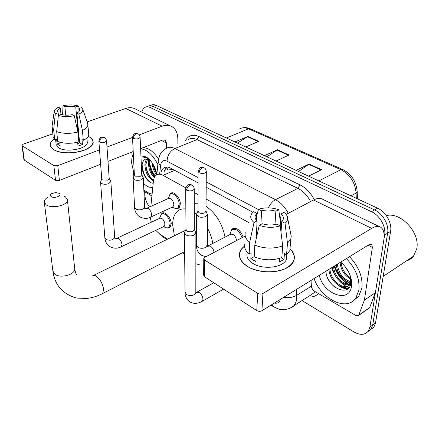 <?xml version="1.0" encoding="UTF-8"?>
<svg xmlns="http://www.w3.org/2000/svg" width="439" height="439" viewBox="0 0 439 439"><rect width="100%" height="100%" fill="white"/><g stroke="black" fill="none" stroke-linecap="round" stroke-linejoin="round"><path stroke-width="0.66" d="M231.117 230.459L232.105 229.015C236.484 227.034 240.171 229.729 243.179 237.093M169.789 194.57L170.76 193.363C173.86 190.581 180.473 197.885 180.336 204.014L178.849 208.152L176.198 208.613M161.086 214.446L161.947 213.327C164.844 210.638 171.309 217.837 171.215 223.731L169.898 227.561L167.478 228.006M172.862 169.35L168.488 169.97M150.182 217.321L151.329 222.211M155.752 230.36L160.081 234.371L167.616 239.112M185.785 187.859L163.012 175.32C160.411 173.937 158.183 173.871 156.333 175.106C154.698 176.302 153.727 178.322 153.414 181.159L150.851 206.374M248.869 222.6L206.083 199.037M198.033 194.603L194.252 192.523M348.912 287.721L346.892 286.755L348.912 287.721M346.503 286.541C339.336 282.255 334.37 275.988 331.593 267.752C334.37 275.988 339.336 282.255 346.503 286.541M154.254 176.039L151.411 171.117L154.254 176.039M148.651 161.892L148.437 159.439L148.651 161.892M141.863 112.126C142.439 109.788 143.498 108.186 145.057 107.319C146.538 106.551 148.217 106.6 150.089 107.456L371.504 211.686C379.801 215.368 386.177 226.689 384.624 235.035L369.89 327.055L368.354 331.044C364.985 335.1 360.183 335.391 353.938 331.933L302.037 300.578M149.49 206.988C146.642 203.065 145.073 198.867 144.771 194.395L144.661 191.739M148.036 106.265C149.523 105.497 151.208 105.541 153.085 106.392L374.549 209.924C382.835 213.579 389.19 224.856 387.626 233.186L372.706 325.036L371.164 329.02L367.86 331.686L371.164 329.02L372.706 325.036L387.626 233.186C389.19 224.856 382.835 213.579 374.549 209.924L153.085 106.392C151.208 105.541 149.523 105.497 148.036 106.265L146.357 106.864M349.428 284.697C342.244 280.439 337.273 274.194 334.502 265.957C337.273 274.194 342.244 280.439 349.428 284.697M198.055 182.86L170.447 168.06C167.868 166.727 165.646 166.672 163.785 167.896C162.282 168.966 161.311 170.727 160.877 173.185M257.018 214.473L256.733 214.32M252.941 212.284L206.182 187.217M164.021 171.858L166.381 167.023M149.469 162.298C150.341 167.358 152.262 171.967 155.241 176.127M332.323 267.302L332.96 269.151M153.645 165.613L153.365 164.735L153.645 165.613M346.157 282.568C340.878 277.969 337.026 272.41 334.589 265.902C337.026 272.41 340.878 277.969 346.157 282.568M149.342 105.804L151.005 105.217C152.498 104.449 154.182 104.487 156.059 105.333L377.567 208.179C385.848 211.801 392.186 223.034 390.6 231.348L375.504 323.027L373.951 327.006L370.653 329.673M234.892 141.934L247.892 136.436L258.741 141.331L245.73 146.966M296.1 170.354L309.133 164.049L321.606 169.673L308.579 176.149M264.426 155.647L277.459 149.765L289.076 155.005L276.043 161.042M266.928 156.811L277.459 149.765M298.542 171.484L309.133 164.049M237.444 143.119L247.892 136.436M53.739 149.655C48.954 146.352 49.064 142.823 54.063 139.07C51.286 141.012 50.013 143.065 50.233 145.227C50.463 146.889 51.637 148.36 53.739 149.655C60.077 153.573 74.581 153.875 84.079 150.264C93.886 145.797 95.576 141.314 89.155 136.82C91.652 138.219 92.975 139.882 93.123 141.797C94.862 150.615 64.401 156.893 53.739 149.655M88.223 136.342L89.155 136.82L88.223 136.342M151.905 195.981L143.877 191.278M177.899 143.723L177.822 138.587C177.658 133.044 175.759 129.088 172.121 126.712C169.234 125.022 165.926 124.852 162.194 126.202L139.234 134.877M170.486 125.922L135.684 109.146C132.759 107.451 129.456 107.215 125.773 108.438L87.141 121.894M52.779 133.862L23.251 144.146L21.955 145.347L22.345 145.836L24.299 160.12L23.915 159.62L21.955 145.347M53.838 165.569L57.772 165.657L59.408 180.413L55.517 180.325L53.838 165.569L22.345 145.836M133.335 138.433C136.65 139.355 138.911 138.954 140.112 137.22C139.602 135.217 138.976 134.153 138.23 134.021L136.156 133.857C134.356 134.746 133.412 136.271 133.335 138.433L132.512 137.407L106.995 147.06M99.527 149.875L57.772 165.657M55.517 180.325L24.299 160.12M59.408 180.413L100.624 164.279M107.999 161.393L133.215 151.521M140.612 148.629L162.556 140.036L165.13 140.178L166.507 143.065L166.622 148.168M131.887 152.042L132.144 157.14M133.187 171.792L133.89 176.094M58.409 115.386L58.135 112.779L57.536 111.561C57.454 110.365 58.387 109.256 60.341 108.241L60.994 114.524M65.718 115.161L64.873 106.754C68.863 106.018 72.49 106.079 75.749 106.94L78.449 136.326L79.025 136.524M78.691 140.573L79.415 140.82M59.759 142.214L60.138 145.753L57.125 143.97L56.593 139.103L54.743 139.756L53.135 137.061L52.071 126.267L54.222 111.363M86.9 137.978L87.251 142.093C88.53 148.503 66.519 153.052 58.744 147.839L56.154 144.574L55.588 139.459M77.643 142.241L78.005 146.11L82.461 144.475L82.027 139.597L83.3 140.315L82.428 130.438L78.828 114.14L76.885 113.108L79.602 142.84L77.78 143.69M82.735 109.212L87.712 123.54L88.738 134.268C88.793 136.48 86.982 138.494 83.3 140.315M78.817 141.945C70.92 143.855 63.902 143.718 57.761 141.534L56.691 131.64L58.36 115.402L61.213 114.453C64.528 115.358 68.226 115.424 72.314 114.65L74.257 115.687L77.906 132.04L78.817 141.945M87.921 124.5C87.97 126.673 86.137 128.649 82.428 130.438M77.906 132.04C69.944 133.922 62.87 133.791 56.691 131.64M79.272 108.428L78.493 106.035L75.749 106.94M64.873 106.754L63.007 105.766L62.596 114.793M63.007 105.766C68.747 104.586 73.911 104.674 78.493 106.035M79.108 111.33L78.861 108.565L81.61 107.648L82.68 109.059C83.273 110.869 81.989 112.565 78.828 114.14M74.257 115.687C68.336 116.939 63.035 116.845 58.36 115.402M78.861 108.565L79.541 109.937C79.591 111.067 78.702 112.126 76.885 113.108M58.135 112.779L55.287 113.723L53.651 129.9L54.743 139.756M53.651 129.9L52.038 127.25M55.287 113.723L54.255 111.155C54.579 109.706 55.983 108.4 58.475 107.248L60.341 108.241M59.841 142.999L57.125 143.97M78.987 136.134L78.449 136.326M82.461 144.475L79.602 142.84M152.108 194.033C149.386 193.665 146.621 192.222 143.805 189.692M134.307 175.123L131.722 163.407C131.53 159.522 132.068 156.268 133.319 153.645M147.948 158.188L143.674 157.195L148.289 158.484M153.211 183.156C148.393 183.628 141.759 173.882 142.06 165.969C142.176 162.353 143.35 160.065 145.583 159.105L149.222 159.275M140.93 155.861L146.198 156.932C151.554 160.504 155.104 166.299 156.849 174.305M147.652 158.825L145.797 164.724C146.308 172.006 148.898 177.12 153.568 180.061M147.131 158.792C145.671 160.235 144.925 162.337 144.886 165.097C145.556 173.054 148.415 178.272 153.463 180.753M149.902 159.966L149.425 163.237C149.628 168.708 151.411 173.224 154.775 176.78M149.342 159.39L148.519 163.61C148.766 169.416 150.709 174.074 154.336 177.592M153.206 164.46C153.738 167.819 154.885 170.744 156.635 173.229M152.135 162.77C152.426 167.522 153.963 171.55 156.728 174.859M152.81 187.124C149.935 187.947 146.84 186.685 143.537 183.321M140.623 148.832C147.07 149.518 152.816 154.753 157.87 164.537M143.07 147.663C148.409 147.734 153.568 151.532 158.534 159.044M203.334 127.283L209.935 130.35M152.832 180.522L153.43 180.989M153.502 164.982L156.487 172.576M149.436 162.913C149.908 168.296 151.702 172.906 154.808 176.73M145.814 164.213C146.313 169.992 148.267 174.848 151.674 178.783M142.148 164.614C142.604 172.247 145.287 178.141 150.204 182.295M51.16 196.562C54.37 198.927 62.782 195.509 59.166 193.336L55.841 192.567L51.791 193.55C50.172 194.587 49.964 195.591 51.16 196.562M64.456 196.31L65.438 196.859L67.397 199.619C68.654 205.145 51.868 209.266 46.1 204.755L44.284 202.22C44.081 200.453 45.217 198.834 47.692 197.374M196.008 245.824L196.458 245.692M203.723 264.986L199.943 264.953L195.893 263.729M184.665 254.889L182.811 252.568M174.42 235.781L172.703 225.191C172.631 218.704 174.294 213.991 177.696 211.044C179.924 209.249 182.64 208.569 185.845 208.991M196.458 233.482L195.904 232.659M194.279 212.569L198.236 215.79M207.351 227.857C210.105 232.988 211.927 238.179 212.827 243.436M194.263 203.312L198.016 203.191M206.023 206.275C215.939 213.321 222.277 223.605 225.031 237.12M117.273 238.086L159.725 218.293C162.293 217.832 164.032 219.785 164.949 224.159L164.213 226.332L163.637 226.606M159.439 218.43L161.409 214.139C164.12 211.614 170.178 218.37 170.102 223.895L168.867 227.495L166.919 227.973L165.552 227.495M101.738 178.838L100.547 182.086L101.546 183.458C103.659 184.49 106.073 184.545 108.779 183.617L110.842 181.483L109.185 178.327M99.604 142.049L98.863 141.117L101.749 178.991L102.474 179.985L107.703 180.1L109.201 178.558L106.545 140.705C105.991 138.779 105.393 137.769 104.751 137.67L102.452 137.434C100.58 138.34 99.631 139.876 99.604 142.049C103.022 142.999 105.338 142.549 106.545 140.705M186.015 229.388L184.451 232.604L185.889 234.887C188.485 236.177 191.195 236.248 194.027 235.095L195.893 233.01L194.301 229.218M185.675 188.989L186.015 229.432L187.063 231.079C188.935 232.006 190.899 232.055 192.946 231.227L194.301 229.377M146.796 208.207L168.461 198.439C171.161 197.923 172.961 199.926 173.86 204.448L173.026 206.791L172.395 207.082M134.378 174.952L133.116 178.097C134.219 180.363 136.984 180.917 141.407 179.765L143.301 177.828L141.748 174.607M168.137 198.587L170.2 194.186C173.109 191.58 179.304 198.428 179.183 204.184L177.79 208.064L175.556 208.547L174.146 208.009M132.518 137.511L134.383 175.068L135.185 176.16L140.381 176.269L141.753 174.749M198.005 211.11L196.469 214.232C197.577 217.173 200.667 217.963 205.743 216.597L207.477 214.72L205.979 211.038M198.071 171.66L198.005 211.143L199.048 212.712C200.875 213.568 202.763 213.617 204.717 212.849L205.979 211.17M208.454 245.697L230.173 234.464C233.301 233.499 235.452 235.523 236.637 240.539M229.822 234.645L231.594 229.91C235.781 228.066 239.26 230.662 242.032 237.697M247.618 266.506C237.856 259.581 236.83 252.776 244.545 246.087C241.933 248.046 240.292 250.296 239.639 252.826C238.569 257.869 241.231 262.429 247.618 266.506C257.309 272.438 274.15 273.596 284.62 268.992C295.31 263.268 297.104 256.535 289.998 248.787C293.949 252.524 295.227 256.475 293.834 260.634C290.623 272.087 261.918 275.868 247.618 266.506M364.343 300.177L375.35 292.687L364.343 300.177L358.614 315.471L356.155 315.641L313.413 290.602L311.46 287.479L311.026 280.439M375.455 292.297L383.785 240.265C384.74 233.844 383.763 229.537 380.854 227.342C378.5 225.827 375.444 226.162 371.679 228.351L262.939 293.482L261.907 310.741L369.281 244.501L371.657 244.232L372.376 247.371L364.447 299.782M375.35 292.687L369.682 307.563L368.755 308.43M379.488 226.683L323.077 199.487C320.519 197.896 317.342 198.071 313.545 200.003L286.14 214.446M280.823 217.25L279.835 217.771M245.121 236.067L204.854 257.292L203.773 258.538L204.673 260.086L204.547 276.784L203.658 275.204L203.767 258.911M261.907 310.741C260.228 311.575 258.516 311.52 256.771 310.582L257.726 293.329L204.673 260.086M257.726 293.329C259.498 294.251 261.238 294.306 262.939 293.482M256.771 310.582L204.547 276.784M256.167 238.992L257.095 220.921C255.3 219.27 254.647 217.552 255.136 215.774L256.782 213.332L256.431 220.263M260.881 224.483L261.622 210.868C266.275 209.65 271.017 209.765 275.857 211.208L274.968 224.576M256.085 257.578L255.882 261.463L253.149 260.091L250.85 258.494L251.124 252.771L249.143 253.857C245.417 250.812 243.963 247.574 244.781 244.155M286.458 254.801L286.42 259.092C284.187 267.444 263.438 270.254 252.979 263.504C248.244 260.519 246.29 257.161 247.124 253.435M279.55 258.368L279.281 262.105L283.995 259.389L284.434 253.66L286.557 254.856L287.474 243.206L285.048 223.264L281.767 221.525L280.993 232.215M286.546 257.474L286.749 257.748M290.168 246.641L289.855 250.526L286.557 254.856M281.822 257.567C272.8 260.744 263.592 260.497 254.197 256.82L254.785 245.154L259.24 225.339L262.292 223.742C267.258 225.278 272.131 225.399 276.921 224.104L280.203 225.86L282.689 245.884L281.822 257.567M290.744 233.872L291.238 236.369L290.794 238.931L287.474 243.206M282.689 245.884C273.585 249.023 264.283 248.781 254.785 245.154M280.45 222.463L278.765 209.705L275.857 211.208M261.622 210.868L258.511 209.222L256.661 215.73M258.511 209.222C265.112 207.274 271.862 207.433 278.765 209.705M280.208 225.904L281.059 213.919L283.967 212.394C286.376 214.205 287.611 216.186 287.677 218.337C287.682 220.131 286.804 221.777 285.048 223.264M280.203 225.86C273.36 227.956 266.369 227.786 259.24 225.339M281.059 213.919C283.095 215.681 283.797 217.535 283.155 219.484L281.767 221.525M257.095 220.921L254.044 222.496L249.676 242.224L249.143 253.857M249.676 242.224C245.911 239.222 244.441 236.028 245.264 232.654M254.044 222.496C250.598 219.577 249.846 216.614 251.783 213.601L253.671 211.669L256.782 213.332M254.208 256.634L250.85 258.494M283.995 259.389L281.218 257.803M386.331 215.631C400.763 211.571 420.551 232.879 416.693 248.957L413.494 256.184C411.628 258.5 409.263 260.075 406.399 260.914M349.916 283.879L346.151 280.982M346.431 258.598C355.738 268.498 359.892 279.006 358.893 290.135L355.727 298.273C346.486 311.822 321.002 298.855 314.072 278.556M349.499 256.705C358.789 266.555 362.927 277.031 361.901 288.138L358.718 296.265L353.785 300.402M340.505 262.253L342.332 263.619M340.34 262.357L342.607 263.883M340.659 262.16C343.951 264.843 346.623 268.158 348.67 272.098C351.118 276.998 352.073 281.646 351.529 286.03C349.669 303.881 323.417 294.333 319.29 275.341M325.941 271.236C326.44 287.468 349.395 297.851 350.893 283.012L350.19 275.582M329.952 268.761C330.029 280.856 345.202 291.759 350.267 284.22L350.854 283.265M329.02 269.337C329.102 281.437 344.28 292.363 349.334 284.823L350.805 280.664L350.712 277.667M333.662 266.473C333.766 275.665 343.1 285.268 349.735 284.214M332.735 267.044C332.833 276.565 342.821 286.409 349.417 284.713M349.554 284.681L350.618 284.335M337.339 264.207C338.639 273.321 343.073 279.155 350.651 281.701M336.422 264.772C336.614 272.97 343.874 281.651 350.481 282.414M341.021 262.615C341.959 269.431 345.202 274.562 350.756 278.008M340.077 262.517C340.922 270.128 344.511 275.654 350.843 279.094M345.169 266.698L348.912 272.581M339.857 262.654L340.368 265.063M332.559 267.153L332.932 268.992M328.866 269.431L329.173 271M338.573 285.482C341.811 287.841 344.873 288.955 347.754 288.824M341.707 286.892L348.122 288.527M327.291 277.157C329.168 281.399 331.84 284.856 335.303 287.54M167.983 170.178L166.485 167.018M174.706 170.337L163.012 175.32M163.977 237.68L161.876 235.496M296.309 289.52L296.698 298.624L296.023 302.016L294.097 305.604L289.592 308.458M311.377 286.184L296.72 295.326C292.967 297.433 288.577 298.119 283.567 297.379M185.461 140.689C188.369 135.355 192.831 133.961 198.851 136.496L300.035 184.89C305.895 187.826 310.647 192.737 314.28 199.635M318.418 293.532C315.762 296.341 312.299 297.428 308.024 296.78M150.089 107.456L156.059 105.333M369.89 327.055L375.504 323.027M384.624 235.035L390.6 231.348M371.504 211.686L377.567 208.179M311.202 295.041L310.85 294.992M198.066 177.608L167.05 161.184C163.473 159.664 161.322 161.025 160.597 165.278C158.764 163.807 157.996 162.238 158.287 160.575L159.472 155.955C160.877 152.596 163.138 150.078 166.249 148.393C168.68 146.878 171.539 146.928 174.832 148.536L196.946 139.591C193.637 138.049 190.735 138.044 188.238 139.575M310.428 295.26L315.454 291.798M167.05 161.184C167.413 155.291 170.008 151.071 174.832 148.536L275.483 199.696L297.905 188.375L196.946 139.591L198.851 136.496M268.355 207.867C270.194 203.998 272.57 201.271 275.483 199.696C280.702 202.467 284.966 207.01 288.264 213.327M310.576 201.567C307.349 195.41 303.124 191.014 297.905 188.375L300.035 184.89M160.597 165.278L159.697 173.685M274.32 303.08C277.464 303.706 279.467 302.471 280.34 299.371M258.412 209.568L206.226 181.933M273.684 306.856L272.866 306.345L271.801 304.633M357.203 191.475L357.214 191.903C356.369 181.603 351.568 174.151 342.804 169.547L340.922 169.668L248.479 128.836L250.433 128.841L342.546 169.438M357.423 198.823L357.214 191.903L356.106 193.056C355.041 182.273 349.982 174.475 340.922 169.668L318.818 180.901M226.414 138L248.479 128.836C245.028 127.381 241.971 127.464 239.299 129.093M356.265 198.285L356.106 193.056L350.997 195.843M288.527 155.263L276.965 150.045M258.192 141.567L247.404 136.699M321.057 169.942L308.644 164.34M162.194 126.202L125.773 108.438M166.507 143.065L161.409 140.485M52.899 271.066L54.683 274.04C60.198 278.946 75.952 274.49 74.685 268.487L67.397 199.619M101.414 294.141L102.66 293.51L103.588 289.405C102.792 284.099 100.515 279.802 96.756 276.515C94.917 275.198 93.474 275.017 92.431 275.966M115.446 238.657L118.59 238.404C120.484 239.793 121.619 241.84 121.993 244.534L121.367 246.729L120.824 246.987M164.213 226.332L121.367 246.729C117.312 248.847 113.246 248.677 109.163 246.208C105.245 242.926 104.899 239.074 104.866 237.933L106.029 239.529C110.419 240.879 113.311 240.133 114.694 237.29L110.842 181.483M191.706 184.89C190.202 184.457 189.204 184.402 188.721 184.726C187.629 184.605 186.613 185.927 185.675 188.688L186.756 190.246C190.35 191.42 192.847 190.987 194.247 188.962L194.247 188.655M186.756 190.246C186.937 187.887 187.996 186.158 189.944 185.06L192.238 185.17C193.286 185.571 193.956 186.838 194.247 188.962L194.301 229.723M195.904 292.659L199.13 292.445C201.457 294.135 202.741 296.424 202.983 299.305L202.395 301.198L201.49 301.708M184.457 233.043L185.028 292.105L186.635 294.69C191.168 296.336 194.252 295.623 195.893 292.55L195.893 292.028M145.293 208.706L148.135 208.47C150.133 209.804 151.29 211.867 151.609 214.66L150.84 217.02L150.22 217.305M133.121 178.25L134.603 207.417L135.887 209.112C138.022 210.056 140.293 210.072 142.702 209.162L144.541 206.956M141.759 174.876L140.112 137.105M203.822 167.725C201.183 167.583 200.541 165.926 198.077 171.375L199.152 172.856C202.588 173.932 204.975 173.548 206.314 171.704L206.319 171.413M199.152 172.856C199.344 170.562 200.365 168.9 202.214 167.874L204.283 167.956C205.32 168.291 205.995 169.542 206.314 171.704L205.979 211.494M207.274 246.274L210.232 246.054C212.427 247.475 213.694 249.61 214.04 252.447M196.469 214.649L196.452 245.033L198.088 247.426C200.535 248.54 203.005 248.562 205.485 247.492L207.186 245.072M371.679 228.351L313.545 200.003M372.376 247.371L368.118 245.214M358.8 315.114L369.682 307.563M347.847 284.209C341.257 279.862 336.686 273.854 334.139 266.182M232.105 229.015L233.735 228.181M170.76 193.363L171.852 192.875M161.947 213.327L162.946 212.866M166.271 167.122L165.821 171.095M159.324 233.855L163.11 237.137L166.847 239.491M368.354 331.044L373.951 327.006M270.967 305.149L272.866 306.345C276.806 308.485 279.583 309.544 281.196 309.522C280.779 309.841 289.608 310.164 294.097 305.604L310.488 295.222M158.216 161.239L156.794 174.821M165.657 167.111L163.785 167.896M241.851 128.029C244.55 127.299 247.316 127.529 250.153 128.72M165.13 140.178L164.702 139.959M147.948 158.194L146.198 156.932M184.632 251.635L102.66 293.51C97.387 296.265 92.003 297.916 86.499 298.471L77.259 298.097C73.977 297.746 65.757 294.36 60.752 289.021C56.45 284.154 53.838 278.244 52.927 271.291L44.284 202.22M196.452 245.593L195.893 245.884M76.501 274.518C75.76 273.492 75.151 271.483 74.685 268.487M185.549 230.327L93.617 275.385M98.863 141.117C99.604 138.389 100.427 137.116 101.332 137.303C101.618 136.963 102.578 136.99 104.213 137.385M163.379 226.727L166.919 227.973M168.867 227.495L170.639 226.645M114.694 237.29L114.733 238.245M162.342 213.705L164.137 212.877M104.866 237.933L100.547 182.086M185.028 292.555C184.929 293.707 185.324 298.355 189.187 301.45C193.138 304.057 197.539 303.975 202.395 301.198L223.599 289.109M195.821 292.884L195.893 233.01M213.76 282.743L197.221 291.973M132.512 137.407C133.324 134.746 134.169 133.511 135.047 133.708C135.371 133.396 136.282 133.429 137.769 133.791M134.614 207.576C134.603 209.2 135.239 213.634 139.481 216.723C143.772 218.82 147.559 218.918 150.84 217.02L173.026 206.791M144.645 208.366L143.301 177.828M172.088 207.224L175.556 208.547M177.79 208.064L179.644 207.203M171.226 193.731L173.109 192.886M196.452 245.456C196.332 247.212 196.919 252.118 201.172 255.163L205.88 256.749M206.956 246.191L207.345 246.493L207.477 214.72M233.12 229.131L235.046 228.143M371.657 244.232L371.301 244.051M358.614 315.471L369.495 307.915M255.136 215.774L255.043 217.656M286.766 254.686L286.42 259.092M290.794 238.931L289.855 250.526M287.677 218.337L291.238 236.369M383.181 276.4L413.494 256.184M355.727 298.273L358.718 296.265M340.894 262.681L340.434 262.297M349.334 284.823L350.267 284.22"/></g></svg>
